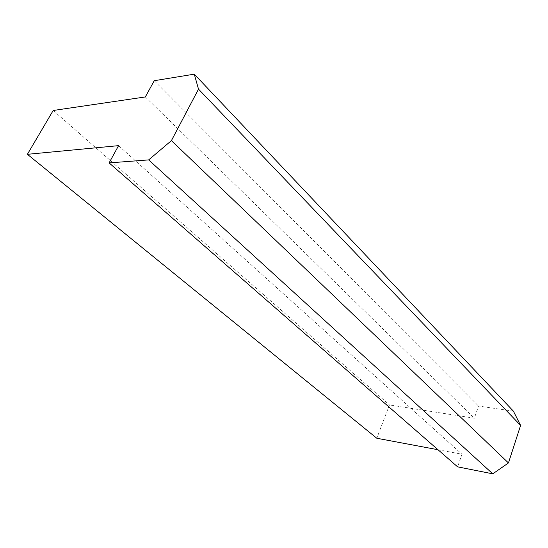 <?xml version="1.0" encoding="UTF-8"?>
<svg xmlns="http://www.w3.org/2000/svg" width="548" height="548" viewBox="0 0 548 548"><rect width="100%" height="100%" fill="white"/><g stroke="black" fill="none" stroke-linecap="round" stroke-linejoin="round"><path stroke-width="0.41" stroke-dasharray="2.74 2.06" d="M513.387 411.137L478.527 406.054L474.349 418.199L389.464 404.945L376.798 438.249M154.241 80.707L478.527 406.054M145.323 96.948L474.349 418.199M53.19 110.484L389.464 404.945M437.996 449.73L461.971 454.224L457.628 466.855M118.58 145.645L461.971 454.224"/><path stroke-width="0.82" d="M27.4 154.31L118.58 145.645L109.107 162.9L148.672 159.893L171.414 140.624L198.506 89.139L194.273 74.165L154.241 80.707L145.323 96.948L53.19 110.484L27.4 154.31L376.798 438.249L437.996 449.73M194.273 74.165L513.387 411.137L520.6 425.419L508.448 462.944L492.775 473.835L457.628 466.855L109.107 162.9M148.672 159.893L492.775 473.835M171.414 140.624L508.448 462.944M198.506 89.139L520.6 425.419"/></g></svg>
